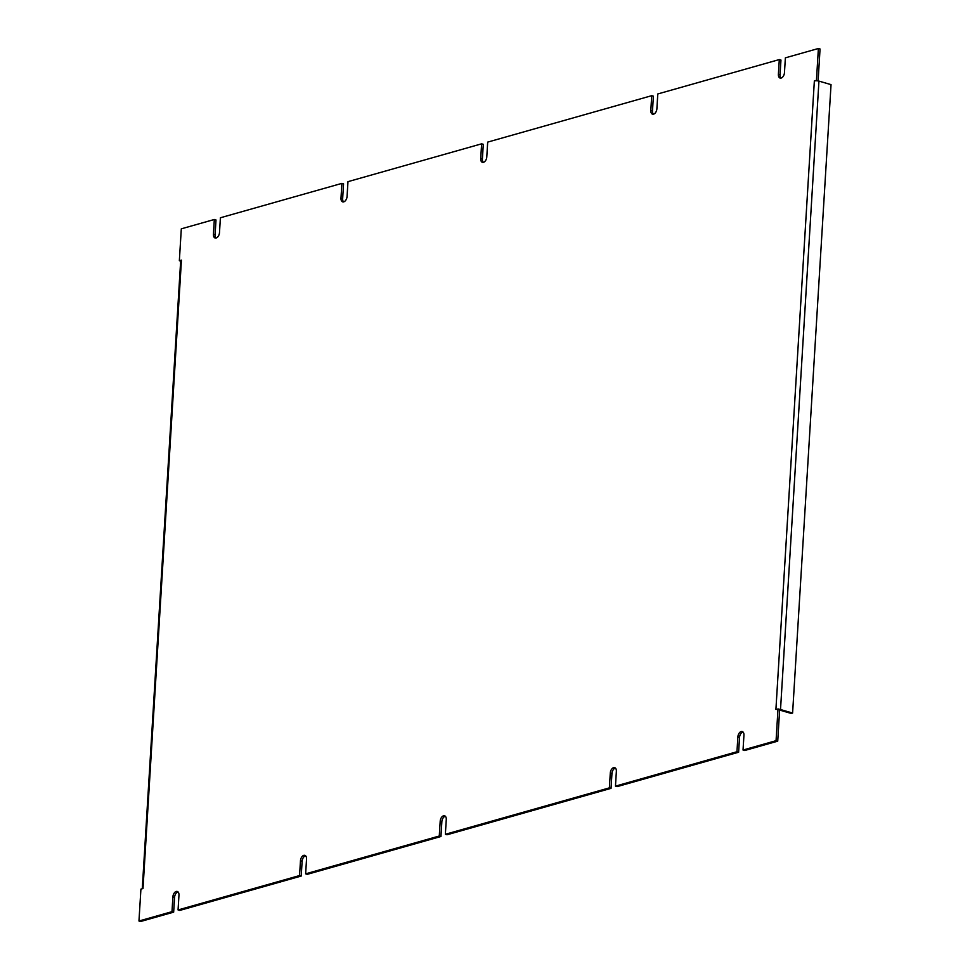 <?xml version="1.0" encoding="UTF-8"?>
<svg xmlns="http://www.w3.org/2000/svg" width="970" height="970" viewBox="0 0 970 970"><rect width="100%" height="100%" fill="white"/><g stroke="black" fill="none" stroke-linecap="round" stroke-linejoin="round"><path stroke-width="1.45" d="M440.95 836.492L439.289 836.007L305.635 873.837L307.308 874.322L440.95 836.492L441.859 821.699A4.753 2.861 106.3 0 1 445.327 816.243M301.221 876.043L299.56 875.558L178.068 909.945L179.729 910.43L301.221 876.043L302.131 861.251A4.753 2.861 106.3 0 1 305.611 855.795M173.654 912.152L171.993 911.667L138.965 921.015L140.626 921.5L173.654 912.152L174.564 897.359A4.753 2.861 106.3 0 1 178.031 891.915M215.085 234.764L215.995 219.972L214.321 219.487L213.424 234.279L215.085 234.764A4.753 2.861 106.3 0 0 216.019 238.014M342.652 198.656L343.562 183.863L341.901 183.379L340.991 198.171L342.652 198.656A4.753 2.861 106.3 0 0 343.598 201.905M482.381 159.104L483.29 144.312L481.617 143.827L480.72 158.619L482.381 159.104A4.753 2.861 106.3 0 0 483.315 162.354M652.483 110.956L653.38 96.163L651.719 95.678L650.821 110.471L652.483 110.956A4.753 2.861 106.3 0 0 653.416 114.205M780.05 74.848L780.959 60.055L779.298 59.57L778.389 74.363L780.05 74.848A4.753 2.861 106.3 0 0 780.995 78.085M818.11 80.862L820.05 48.985L818.389 48.5L816.449 80.377L817.977 80.898M778.013 708.803L776.061 740.68L743.032 750.028L744.693 750.513L777.722 741.165L779.674 709.288L775.927 709.397A3.274 0.921 3.5 0 1 776.048 709.361M738.619 752.223L736.957 751.738L615.465 786.136L617.126 786.621L738.619 752.223L739.528 737.442A4.753 2.861 106.3 0 1 742.996 731.986M611.051 788.343L609.39 787.858L445.363 834.285L447.024 834.77L611.051 788.343L611.949 773.551A4.753 2.861 106.3 0 1 615.429 768.094M439.289 836.007L440.198 821.214A4.753 2.861 106.3 0 1 444.563 815.794A4.753 2.861 106.3 0 1 446.273 819.492L445.363 834.285M299.56 875.558L300.47 860.766A4.753 2.861 106.3 0 1 304.835 855.346A4.753 2.861 106.3 0 1 306.544 859.044L305.635 873.837M171.993 911.667L172.89 896.874A4.753 2.861 106.3 0 1 177.267 891.454A4.753 2.861 106.3 0 1 178.965 895.152L178.068 909.945M138.965 921.015L140.917 889.138L143.002 888.544A3.274 0.921 3.5 0 0 142.881 888.581M180.662 261.1L179.353 260.712L181.438 260.13A3.274 0.921 -176.5 0 0 180.687 260.651L142.275 888.762M179.353 260.712L181.305 228.835L214.321 219.487M341.901 183.379L220.396 217.777L219.499 232.558A4.753 2.861 106.3 0 1 215.122 237.989A4.753 2.861 106.3 0 1 213.424 234.279M481.617 143.827L347.975 181.657L347.066 196.449A4.753 2.861 106.3 0 1 342.701 201.869A4.753 2.861 106.3 0 1 340.991 198.171M651.719 95.678L487.692 142.105L486.794 156.898A4.753 2.861 106.3 0 1 482.429 162.329A4.753 2.861 106.3 0 1 480.72 158.619M779.298 59.57L657.793 93.957L656.896 108.749A4.753 2.861 106.3 0 1 652.519 114.169A4.753 2.861 106.3 0 1 650.821 110.471M818.389 48.5L785.373 57.848L784.463 72.641A4.753 2.861 106.3 0 1 780.098 78.061A4.753 2.861 106.3 0 1 778.389 74.363M779.625 710.064L791.217 713.447L792.599 713.059L831.035 84.632L818.947 81.104A3.274 0.921 -176.5 0 0 814.351 80.971L816.449 80.377M776.061 740.68L777.722 741.165M736.957 751.738L737.867 736.957A4.753 2.861 106.3 0 1 742.232 731.525A4.753 2.861 106.3 0 1 743.941 735.236L743.032 750.028M609.39 787.858L610.288 773.066A4.753 2.861 106.3 0 1 614.665 767.646A4.753 2.861 106.3 0 1 616.362 771.344L615.465 786.136M779.662 709.337A3.274 0.921 3.5 0 1 780.523 709.531L792.599 713.059M441.859 821.699L440.198 821.214M302.131 861.251L300.47 860.766M174.564 897.359L172.89 896.874M739.528 737.442L737.867 736.957M611.949 773.551L610.288 773.066M775.915 709.385L814.351 80.971M181.438 260.13L143.002 888.544M780.523 709.531L818.947 81.104"/></g></svg>
